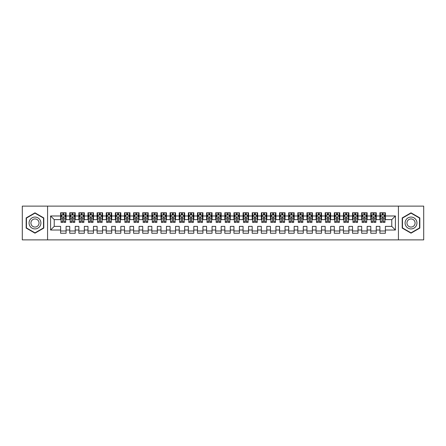 <?xml version="1.0" encoding="UTF-8"?>
<svg xmlns="http://www.w3.org/2000/svg" width="446" height="446" viewBox="0 0 446 446"><rect width="100%" height="100%" fill="white"/><g stroke="black" fill="none" stroke-linecap="round" stroke-linejoin="round"><path stroke-width="0.67" d="M398.429 239.876L423.7 239.876L423.7 206.124L398.429 206.124L398.429 239.876L47.571 239.876L47.571 206.124L22.3 206.124L22.3 239.876L47.571 239.876M398.429 206.124L47.571 206.124M50.582 230.025L50.582 215.975L60.617 215.975L60.617 219.627L54.228 219.627L54.228 226.373L50.582 230.025L60.617 230.025L60.617 233.264L66.092 233.264L66.092 230.025L69.738 230.025L69.738 233.264L75.212 233.264L75.212 230.025L78.858 230.025L78.858 233.264L84.333 233.264L84.333 230.025L87.985 230.025L87.985 233.264L93.459 233.264L93.459 230.025L97.105 230.025L97.105 233.264L102.58 233.264L102.58 230.025L106.232 230.025L106.232 233.264L111.701 233.264L111.701 230.025L115.352 230.025L115.352 233.264L120.827 233.264L120.827 230.025L124.473 230.025L124.473 233.264L129.948 233.264L129.948 230.025L133.599 230.025L133.599 233.264L139.068 233.264L139.068 230.025L142.72 230.025L142.72 233.264L148.195 233.264L148.195 230.025L151.841 230.025L151.841 233.264L157.315 233.264L157.315 230.025L160.967 230.025L160.967 233.264L166.442 233.264L166.442 230.025L170.088 230.025L170.088 233.264L175.562 233.264L175.562 230.025L179.208 230.025L179.208 233.264L184.683 233.264L184.683 230.025L188.335 230.025L188.335 233.264L193.809 233.264L193.809 230.025L197.455 230.025L197.455 233.264L202.93 233.264L202.93 230.025L206.582 230.025L206.582 233.264L212.051 233.264L212.051 230.025L215.702 230.025L215.702 233.264L221.177 233.264L221.177 230.025L224.823 230.025L224.823 233.264L230.298 233.264L230.298 230.025L233.949 230.025L233.949 233.264L239.418 233.264L239.418 230.025L243.07 230.025L243.07 233.264L248.545 233.264L248.545 230.025L252.191 230.025L252.191 233.264L257.665 233.264L257.665 230.025L261.317 230.025L261.317 233.264L266.792 233.264L266.792 230.025L270.438 230.025L270.438 233.264L275.912 233.264L275.912 230.025L279.558 230.025L279.558 233.264L285.033 233.264L285.033 230.025L288.685 230.025L288.685 233.264L294.159 233.264L294.159 230.025L297.805 230.025L297.805 233.264L303.28 233.264L303.28 230.025L306.932 230.025L306.932 233.264L312.401 233.264L312.401 230.025L316.052 230.025L316.052 233.264L321.527 233.264L321.527 230.025L325.173 230.025L325.173 233.264L330.648 233.264L330.648 230.025L334.299 230.025L334.299 233.264L339.768 233.264L339.768 230.025L343.42 230.025L343.42 233.264L348.895 233.264L348.895 230.025L352.541 230.025L352.541 233.264L358.015 233.264L358.015 230.025L361.667 230.025L361.667 233.264L367.142 233.264L367.142 230.025L370.788 230.025L370.788 233.264L376.262 233.264L376.262 230.025L379.908 230.025L379.908 233.264L385.383 233.264L385.383 226.373L391.772 226.373L391.772 219.627L385.383 219.627L385.383 215.975L395.418 215.975L395.418 230.025L385.383 230.025M385.383 215.975L385.383 212.736L379.908 212.736L379.908 215.975L376.262 215.975L376.262 212.736L370.788 212.736L370.788 215.975L367.142 215.975L367.142 212.736L361.667 212.736L361.667 215.975L358.015 215.975L358.015 212.736L352.541 212.736L352.541 215.975L348.895 215.975L348.895 212.736L343.42 212.736L343.42 215.975L339.768 215.975L339.768 212.736L334.299 212.736L334.299 215.975L330.648 215.975L330.648 212.736L325.173 212.736L325.173 215.975L321.527 215.975L321.527 212.736L316.052 212.736L316.052 215.975L312.401 215.975L312.401 212.736L306.932 212.736L306.932 215.975L303.28 215.975L303.28 212.736L297.805 212.736L297.805 215.975L294.159 215.975L294.159 212.736L288.685 212.736L288.685 215.975L285.033 215.975L285.033 212.736L279.558 212.736L279.558 215.975L275.912 215.975L275.912 212.736L270.438 212.736L270.438 215.975L266.792 215.975L266.792 212.736L261.317 212.736L261.317 215.975L257.665 215.975L257.665 212.736L252.191 212.736L252.191 215.975L248.545 215.975L248.545 212.736L243.07 212.736L243.07 215.975L239.418 215.975L239.418 212.736L233.949 212.736L233.949 215.975L230.298 215.975L230.298 212.736L224.823 212.736L224.823 215.975L221.177 215.975L221.177 212.736L215.702 212.736L215.702 215.975L212.051 215.975L212.051 212.736L206.582 212.736L206.582 215.975L202.93 215.975L202.93 212.736L197.455 212.736L197.455 215.975L193.809 215.975L193.809 212.736L188.335 212.736L188.335 215.975L184.683 215.975L184.683 212.736L179.208 212.736L179.208 215.975L175.562 215.975L175.562 212.736L170.088 212.736L170.088 215.975L166.442 215.975L166.442 212.736L160.967 212.736L160.967 215.975L157.315 215.975L157.315 212.736L151.841 212.736L151.841 215.975L148.195 215.975L148.195 212.736L142.72 212.736L142.72 215.975L139.068 215.975L139.068 212.736L133.599 212.736L133.599 215.975L129.948 215.975L129.948 212.736L124.473 212.736L124.473 215.975L120.827 215.975L120.827 212.736L115.352 212.736L115.352 215.975L111.701 215.975L111.701 212.736L106.232 212.736L106.232 215.975L102.58 215.975L102.58 212.736L97.105 212.736L97.105 215.975L93.459 215.975L93.459 212.736L87.985 212.736L87.985 215.975L84.333 215.975L84.333 212.736L78.858 212.736L78.858 215.975L75.212 215.975L75.212 212.736L69.738 212.736L69.738 215.975L66.092 215.975L66.092 212.736L60.617 212.736L60.617 215.975M376.262 230.025L376.262 226.373L379.908 226.373L379.908 230.025M395.418 215.975L391.772 219.627M367.142 230.025L367.142 226.373L370.788 226.373L370.788 230.025M379.908 215.975L379.908 219.627L376.262 219.627L376.262 215.975M358.015 230.025L358.015 226.373L361.667 226.373L361.667 230.025M370.788 215.975L370.788 219.627L367.142 219.627L367.142 215.975M348.895 230.025L348.895 226.373L352.541 226.373L352.541 230.025M361.667 215.975L361.667 219.627L358.015 219.627L358.015 215.975M339.768 230.025L339.768 226.373L343.42 226.373L343.42 230.025M352.541 215.975L352.541 219.627L348.895 219.627L348.895 215.975M330.648 230.025L330.648 226.373L334.299 226.373L334.299 230.025M343.42 215.975L343.42 219.627L339.768 219.627L339.768 215.975M321.527 230.025L321.527 226.373L325.173 226.373L325.173 230.025M334.299 215.975L334.299 219.627L330.648 219.627L330.648 215.975M312.401 230.025L312.401 226.373L316.052 226.373L316.052 230.025M325.173 215.975L325.173 219.627L321.527 219.627L321.527 215.975M303.28 230.025L303.28 226.373L306.932 226.373L306.932 230.025M316.052 215.975L316.052 219.627L312.401 219.627L312.401 215.975M294.159 230.025L294.159 226.373L297.805 226.373L297.805 230.025M306.932 215.975L306.932 219.627L303.28 219.627L303.28 215.975M285.033 230.025L285.033 226.373L288.685 226.373L288.685 230.025M297.805 215.975L297.805 219.627L294.159 219.627L294.159 215.975M275.912 230.025L275.912 226.373L279.558 226.373L279.558 230.025M288.685 215.975L288.685 219.627L285.033 219.627L285.033 215.975M266.792 230.025L266.792 226.373L270.438 226.373L270.438 230.025M279.558 215.975L279.558 219.627L275.912 219.627L275.912 215.975M257.665 230.025L257.665 226.373L261.317 226.373L261.317 230.025M270.438 215.975L270.438 219.627L266.792 219.627L266.792 215.975M248.545 230.025L248.545 226.373L252.191 226.373L252.191 230.025M261.317 215.975L261.317 219.627L257.665 219.627L257.665 215.975M239.418 230.025L239.418 226.373L243.07 226.373L243.07 230.025M252.191 215.975L252.191 219.627L248.545 219.627L248.545 215.975M230.298 230.025L230.298 226.373L233.949 226.373L233.949 230.025M243.07 215.975L243.07 219.627L239.418 219.627L239.418 215.975M221.177 230.025L221.177 226.373L224.823 226.373L224.823 230.025M233.949 215.975L233.949 219.627L230.298 219.627L230.298 215.975M212.051 230.025L212.051 226.373L215.702 226.373L215.702 230.025M224.823 215.975L224.823 219.627L221.177 219.627L221.177 215.975M202.93 230.025L202.93 226.373L206.582 226.373L206.582 230.025M215.702 215.975L215.702 219.627L212.051 219.627L212.051 215.975M193.809 230.025L193.809 226.373L197.455 226.373L197.455 230.025M206.582 215.975L206.582 219.627L202.93 219.627L202.93 215.975M184.683 230.025L184.683 226.373L188.335 226.373L188.335 230.025M197.455 215.975L197.455 219.627L193.809 219.627L193.809 215.975M175.562 230.025L175.562 226.373L179.208 226.373L179.208 230.025M188.335 215.975L188.335 219.627L184.683 219.627L184.683 215.975M166.442 230.025L166.442 226.373L170.088 226.373L170.088 230.025M179.208 215.975L179.208 219.627L175.562 219.627L175.562 215.975M157.315 230.025L157.315 226.373L160.967 226.373L160.967 230.025M170.088 215.975L170.088 219.627L166.442 219.627L166.442 215.975M148.195 230.025L148.195 226.373L151.841 226.373L151.841 230.025M160.967 215.975L160.967 219.627L157.315 219.627L157.315 215.975M139.068 230.025L139.068 226.373L142.72 226.373L142.72 230.025M151.841 215.975L151.841 219.627L148.195 219.627L148.195 215.975M129.948 230.025L129.948 226.373L133.599 226.373L133.599 230.025M142.72 215.975L142.72 219.627L139.068 219.627L139.068 215.975M120.827 230.025L120.827 226.373L124.473 226.373L124.473 230.025M133.599 215.975L133.599 219.627L129.948 219.627L129.948 215.975M111.701 230.025L111.701 226.373L115.352 226.373L115.352 230.025M124.473 215.975L124.473 219.627L120.827 219.627L120.827 215.975M102.58 230.025L102.58 226.373L106.232 226.373L106.232 230.025M115.352 215.975L115.352 219.627L111.701 219.627L111.701 215.975M93.459 230.025L93.459 226.373L97.105 226.373L97.105 230.025M106.232 215.975L106.232 219.627L102.58 219.627L102.58 215.975M84.333 230.025L84.333 226.373L87.985 226.373L87.985 230.025M97.105 215.975L97.105 219.627L93.459 219.627L93.459 215.975M75.212 230.025L75.212 226.373L78.858 226.373L78.858 230.025M87.985 215.975L87.985 219.627L84.333 219.627L84.333 215.975M66.092 230.025L66.092 226.373L69.738 226.373L69.738 230.025M78.858 215.975L78.858 219.627L75.212 219.627L75.212 215.975M54.228 226.373L60.617 226.373L60.617 230.025M69.738 215.975L69.738 219.627L66.092 219.627L66.092 215.975M379.908 215.017L380.366 215.017M384.926 215.017L385.383 215.017M370.788 215.017L371.245 215.017M375.805 215.017L376.262 215.017M361.667 215.017L362.124 215.017M366.684 215.017L367.142 215.017M352.541 215.017L352.998 215.017M357.558 215.017L358.015 215.017M343.42 215.017L343.877 215.017M348.438 215.017L348.895 215.017M334.299 215.017L334.751 215.017M339.317 215.017L339.768 215.017M325.173 215.017L325.63 215.017M330.191 215.017L330.648 215.017M316.052 215.017L316.509 215.017M321.07 215.017L321.527 215.017M306.932 215.017L307.383 215.017M311.949 215.017L312.401 215.017M297.805 215.017L298.262 215.017M302.823 215.017L303.28 215.017M288.685 215.017L289.142 215.017M293.702 215.017L294.159 215.017M279.558 215.017L280.016 215.017M284.576 215.017L285.033 215.017M270.438 215.017L270.895 215.017M275.455 215.017L275.912 215.017M261.317 215.017L261.774 215.017M266.334 215.017L266.792 215.017M252.191 215.017L252.648 215.017M257.208 215.017L257.665 215.017M243.07 215.017L243.527 215.017M248.088 215.017L248.545 215.017M233.949 215.017L234.401 215.017M238.967 215.017L239.418 215.017M224.823 215.017L225.28 215.017M229.841 215.017L230.298 215.017M215.702 215.017L216.159 215.017M220.72 215.017L221.177 215.017M206.582 215.017L207.033 215.017M211.599 215.017L212.051 215.017M197.455 215.017L197.912 215.017M202.473 215.017L202.93 215.017M188.335 215.017L188.792 215.017M193.352 215.017L193.809 215.017M179.208 215.017L179.666 215.017M184.226 215.017L184.683 215.017M170.088 215.017L170.545 215.017M175.105 215.017L175.562 215.017M160.967 215.017L161.424 215.017M165.984 215.017L166.442 215.017M151.841 215.017L152.298 215.017M156.858 215.017L157.315 215.017M142.72 215.017L143.177 215.017M147.738 215.017L148.195 215.017M133.599 215.017L134.051 215.017M138.617 215.017L139.068 215.017M124.473 215.017L124.93 215.017M129.491 215.017L129.948 215.017M115.352 215.017L115.809 215.017M120.37 215.017L120.827 215.017M106.232 215.017L106.683 215.017M111.249 215.017L111.701 215.017M97.105 215.017L97.562 215.017M102.123 215.017L102.58 215.017M87.985 215.017L88.442 215.017M93.002 215.017L93.459 215.017M78.858 215.017L79.316 215.017M83.876 215.017L84.333 215.017M69.738 215.017L70.195 215.017M74.755 215.017L75.212 215.017M60.617 215.017L61.074 215.017M65.634 215.017L66.092 215.017M60.617 230.983L66.092 230.983M69.738 230.983L75.212 230.983M78.858 230.983L84.333 230.983M87.985 230.983L93.459 230.983M97.105 230.983L102.58 230.983M106.232 230.983L111.701 230.983M115.352 230.983L120.827 230.983M124.473 230.983L129.948 230.983M133.599 230.983L139.068 230.983M142.72 230.983L148.195 230.983M151.841 230.983L157.315 230.983M160.967 230.983L166.442 230.983M170.088 230.983L175.562 230.983M179.208 230.983L184.683 230.983M188.335 230.983L193.809 230.983M197.455 230.983L202.93 230.983M206.582 230.983L212.051 230.983M215.702 230.983L221.177 230.983M224.823 230.983L230.298 230.983M233.949 230.983L239.418 230.983M243.07 230.983L248.545 230.983M252.191 230.983L257.665 230.983M261.317 230.983L266.792 230.983M270.438 230.983L275.912 230.983M279.558 230.983L285.033 230.983M288.685 230.983L294.159 230.983M297.805 230.983L303.28 230.983M306.932 230.983L312.401 230.983M316.052 230.983L321.527 230.983M325.173 230.983L330.648 230.983M334.299 230.983L339.768 230.983M343.42 230.983L348.895 230.983M352.541 230.983L358.015 230.983M361.667 230.983L367.142 230.983M370.788 230.983L376.262 230.983M379.908 230.983L385.383 230.983M50.582 215.975L54.228 219.627M391.772 226.373L395.418 230.025M43.786 217.916L34.983 212.837L26.175 217.916L26.175 228.084L34.983 233.163L43.786 228.084L43.786 217.916M402.214 217.916L402.214 228.084L411.017 233.163L419.825 228.084L419.825 217.916L411.017 212.837L402.214 217.916M63.901 213.924L62.802 213.924M65.634 221.311L63.901 221.311L63.901 222.454L65.634 222.454L65.634 216.89L64.72 215.061L61.983 215.061L61.074 216.89L61.074 222.454L62.802 222.454L62.802 221.311L61.074 221.311M61.074 216.89L61.074 212.736M65.634 216.89L65.634 212.736M62.802 215.061L62.802 212.736M63.901 212.736L63.901 215.061M63.901 221.311L63.901 217.57C63.533 216.868 63.17 216.868 62.802 217.57L62.802 221.311M63.901 215.017L62.802 215.017M73.021 213.924L71.929 213.924M74.755 221.311L73.021 221.311L73.021 222.454L74.755 222.454L74.755 216.89L73.841 215.061L71.109 215.061L70.195 216.89L70.195 222.454L71.929 222.454L71.929 221.311L70.195 221.311M70.195 216.89L70.195 212.736M74.755 216.89L74.755 212.736M71.929 215.061L71.929 212.736M73.021 212.736L73.021 215.061M73.021 221.311L73.021 217.57C72.659 216.868 72.291 216.868 71.929 217.57L71.929 221.311M73.021 215.017L71.929 215.017M82.148 213.924L81.049 213.924M83.876 221.311L82.148 221.311L82.148 222.454L83.876 222.454L83.876 216.89L82.967 215.061L80.23 215.061L79.316 216.89L79.316 222.454L81.049 222.454L81.049 221.311L79.316 221.311M79.316 216.89L79.316 212.736M83.876 216.89L83.876 212.736M81.049 215.061L81.049 212.736M82.148 212.736L82.148 215.061M82.148 221.311L82.148 217.57C81.78 216.868 81.417 216.868 81.049 217.57L81.049 221.311M82.148 215.017L81.049 215.017M40.118 220.034A5.932 5.932 0 0 0 32.017 217.865A5.932 5.932 0 0 0 29.843 225.966A5.932 5.932 0 0 0 37.943 228.135A5.932 5.932 0 0 0 40.118 220.034M38.495 220.971A4.059 4.059 0 0 0 32.948 219.482A4.059 4.059 0 0 0 31.465 225.029A4.059 4.059 0 0 0 37.012 226.518A4.059 4.059 0 0 0 38.495 220.971M34.983 232.851L26.453 227.923L26.453 218.077L34.983 213.149L43.513 218.077L43.513 227.923L34.983 232.851M416.157 220.034A5.932 5.932 0 0 0 408.057 217.865A5.932 5.932 0 0 0 405.882 225.966A5.932 5.932 0 0 0 413.983 228.135A5.932 5.932 0 0 0 416.157 220.034M414.535 220.971A4.059 4.059 0 0 0 408.988 219.482A4.059 4.059 0 0 0 407.505 225.029A4.059 4.059 0 0 0 413.052 226.518A4.059 4.059 0 0 0 414.535 220.971M411.017 232.851L402.487 227.923L402.487 218.077L411.017 213.149L419.547 218.077L419.547 227.923L411.017 232.851M91.268 213.924L90.176 213.924M93.002 221.311L91.268 221.311L91.268 222.454L93.002 222.454L93.002 216.89L92.088 215.061L89.351 215.061L88.442 216.89L88.442 222.454L90.176 222.454L90.176 221.311L88.442 221.311M88.442 216.89L88.442 212.736M93.002 216.89L93.002 212.736M90.176 215.061L90.176 212.736M91.268 212.736L91.268 215.061M91.268 221.311L91.268 217.57C90.906 216.868 90.538 216.868 90.176 217.57L90.176 221.311M91.268 215.017L90.176 215.017M100.389 213.924L99.296 213.924M102.123 221.311L100.389 221.311L100.389 222.454L102.123 222.454L102.123 216.89L101.214 215.061L98.477 215.061L97.562 216.89L97.562 222.454L99.296 222.454L99.296 221.311L97.562 221.311M97.562 216.89L97.562 212.736M102.123 216.89L102.123 212.736M99.296 215.061L99.296 212.736M100.389 212.736L100.389 215.061M100.389 221.311L100.389 217.57C100.027 216.868 99.659 216.868 99.296 217.57L99.296 221.311M100.389 215.017L99.296 215.017M109.515 213.924L108.417 213.924M111.249 221.311L109.515 221.311L109.515 222.454L111.249 222.454L111.249 216.89L110.335 215.061L107.597 215.061L106.683 216.89L106.683 222.454L108.417 222.454L108.417 221.311L106.683 221.311M106.683 216.89L106.683 212.736M111.249 216.89L111.249 212.736M108.417 215.061L108.417 212.736M109.515 212.736L109.515 215.061M109.515 221.311L109.515 217.57C109.147 216.868 108.785 216.868 108.417 217.57L108.417 221.311M109.515 215.017L108.417 215.017M118.636 213.924L117.543 213.924M120.37 221.311L118.636 221.311L118.636 222.454L120.37 222.454L120.37 216.89L119.456 215.061L116.718 215.061L115.809 216.89L115.809 222.454L117.543 222.454L117.543 221.311L115.809 221.311M115.809 216.89L115.809 212.736M120.37 216.89L120.37 212.736M117.543 215.061L117.543 212.736M118.636 212.736L118.636 215.061M118.636 221.311L118.636 217.57C118.274 216.868 117.906 216.868 117.543 217.57L117.543 221.311M118.636 215.017L117.543 215.017M127.757 213.924L126.664 213.924M129.491 221.311L127.757 221.311L127.757 222.454L129.491 222.454L129.491 216.89L128.582 215.061L125.844 215.061L124.93 216.89L124.93 222.454L126.664 222.454L126.664 221.311L124.93 221.311M124.93 216.89L124.93 212.736M129.491 216.89L129.491 212.736M126.664 215.061L126.664 212.736M127.757 212.736L127.757 215.061M127.757 221.311L127.757 217.57C127.394 216.868 127.032 216.868 126.664 217.57L126.664 221.311M127.757 215.017L126.664 215.017M136.883 213.924L135.785 213.924M138.617 221.311L136.883 221.311L136.883 222.454L138.617 222.454L138.617 216.89L137.702 215.061L134.965 215.061L134.051 216.89L134.051 222.454L135.785 222.454L135.785 221.311L134.051 221.311M134.051 216.89L134.051 212.736M138.617 216.89L138.617 212.736M135.785 215.061L135.785 212.736M136.883 212.736L136.883 215.061M136.883 221.311L136.883 217.57C136.515 216.868 136.153 216.868 135.785 217.57L135.785 221.311M136.883 215.017L135.785 215.017M146.004 213.924L144.911 213.924M147.738 221.311L146.004 221.311L146.004 222.454L147.738 222.454L147.738 216.89L146.823 215.061L144.086 215.061L143.177 216.89L143.177 222.454L144.911 222.454L144.911 221.311L143.177 221.311M143.177 216.89L143.177 212.736M147.738 216.89L147.738 212.736M144.911 215.061L144.911 212.736M146.004 212.736L146.004 215.061M146.004 221.311L146.004 217.57C145.641 216.868 145.273 216.868 144.911 217.57L144.911 221.311M146.004 215.017L144.911 215.017M155.124 213.924L154.032 213.924M156.858 221.311L155.124 221.311L155.124 222.454L156.858 222.454L156.858 216.89L155.949 215.061L153.212 215.061L152.298 216.89L152.298 222.454L154.032 222.454L154.032 221.311L152.298 221.311M152.298 216.89L152.298 212.736M156.858 216.89L156.858 212.736M154.032 215.061L154.032 212.736M155.124 212.736L155.124 215.061M155.124 221.311L155.124 217.57C154.762 216.868 154.4 216.868 154.032 217.57L154.032 221.311M155.124 215.017L154.032 215.017M164.251 213.924L163.152 213.924M165.984 221.311L164.251 221.311L164.251 222.454L165.984 222.454L165.984 216.89L165.07 215.061L162.333 215.061L161.424 216.89L161.424 222.454L163.152 222.454L163.152 221.311L161.424 221.311M161.424 216.89L161.424 212.736M165.984 216.89L165.984 212.736M163.152 215.061L163.152 212.736M164.251 212.736L164.251 215.061M164.251 221.311L164.251 217.57C163.883 216.868 163.52 216.868 163.152 217.57L163.152 221.311M164.251 215.017L163.152 215.017M173.371 213.924L172.279 213.924M175.105 221.311L173.371 221.311L173.371 222.454L175.105 222.454L175.105 216.89L174.191 215.061L171.459 215.061L170.545 216.89L170.545 222.454L172.279 222.454L172.279 221.311L170.545 221.311M170.545 216.89L170.545 212.736M175.105 216.89L175.105 212.736M172.279 215.061L172.279 212.736M173.371 212.736L173.371 215.061M173.371 221.311L173.371 217.57C173.009 216.868 172.641 216.868 172.279 217.57L172.279 221.311M173.371 215.017L172.279 215.017M182.498 213.924L181.399 213.924M184.226 221.311L182.498 221.311L182.498 222.454L184.226 222.454L184.226 216.89L183.317 215.061L180.58 215.061L179.666 216.89L179.666 222.454L181.399 222.454L181.399 221.311L179.666 221.311M179.666 216.89L179.666 212.736M184.226 216.89L184.226 212.736M181.399 215.061L181.399 212.736M182.498 212.736L182.498 215.061M182.498 221.311L182.498 217.57C182.13 216.868 181.767 216.868 181.399 217.57L181.399 221.311M182.498 215.017L181.399 215.017M191.618 213.924L190.526 213.924M193.352 221.311L191.618 221.311L191.618 222.454L193.352 222.454L193.352 216.89L192.438 215.061L189.701 215.061L188.792 216.89L188.792 222.454L190.526 222.454L190.526 221.311L188.792 221.311M188.792 216.89L188.792 212.736M193.352 216.89L193.352 212.736M190.526 215.061L190.526 212.736M191.618 212.736L191.618 215.061M191.618 221.311L191.618 217.57C191.256 216.868 190.888 216.868 190.526 217.57L190.526 221.311M191.618 215.017L190.526 215.017M200.739 213.924L199.646 213.924M202.473 221.311L200.739 221.311L200.739 222.454L202.473 222.454L202.473 216.89L201.564 215.061L198.827 215.061L197.912 216.89L197.912 222.454L199.646 222.454L199.646 221.311L197.912 221.311M197.912 216.89L197.912 212.736M202.473 216.89L202.473 212.736M199.646 215.061L199.646 212.736M200.739 212.736L200.739 215.061M200.739 221.311L200.739 217.57C200.377 216.868 200.009 216.868 199.646 217.57L199.646 221.311M200.739 215.017L199.646 215.017M209.865 213.924L208.767 213.924M211.599 221.311L209.865 221.311L209.865 222.454L211.599 222.454L211.599 216.89L210.685 215.061L207.947 215.061L207.033 216.89L207.033 222.454L208.767 222.454L208.767 221.311L207.033 221.311M207.033 216.89L207.033 212.736M211.599 216.89L211.599 212.736M208.767 215.061L208.767 212.736M209.865 212.736L209.865 215.061M209.865 221.311L209.865 217.57C209.497 216.868 209.135 216.868 208.767 217.57L208.767 221.311M209.865 215.017L208.767 215.017M218.986 213.924L217.893 213.924M220.72 221.311L218.986 221.311L218.986 222.454L220.72 222.454L220.72 216.89L219.806 215.061L217.068 215.061L216.159 216.89L216.159 222.454L217.893 222.454L217.893 221.311L216.159 221.311M216.159 216.89L216.159 212.736M220.72 216.89L220.72 212.736M217.893 215.061L217.893 212.736M218.986 212.736L218.986 215.061M218.986 221.311L218.986 217.57C218.624 216.868 218.256 216.868 217.893 217.57L217.893 221.311M218.986 215.017L217.893 215.017M228.107 213.924L227.014 213.924M229.841 221.311L228.107 221.311L228.107 222.454L229.841 222.454L229.841 216.89L228.932 215.061L226.194 215.061L225.28 216.89L225.28 222.454L227.014 222.454L227.014 221.311L225.28 221.311M225.28 216.89L225.28 212.736M229.841 216.89L229.841 212.736M227.014 215.061L227.014 212.736M228.107 212.736L228.107 215.061M228.107 221.311L228.107 217.57C227.744 216.868 227.382 216.868 227.014 217.57L227.014 221.311M228.107 215.017L227.014 215.017M237.233 213.924L236.135 213.924M238.967 221.311L237.233 221.311L237.233 222.454L238.967 222.454L238.967 216.89L238.053 215.061L235.315 215.061L234.401 216.89L234.401 222.454L236.135 222.454L236.135 221.311L234.401 221.311M234.401 216.89L234.401 212.736M238.967 216.89L238.967 212.736M236.135 215.061L236.135 212.736M237.233 212.736L237.233 215.061M237.233 221.311L237.233 217.57C236.865 216.868 236.503 216.868 236.135 217.57L236.135 221.311M237.233 215.017L236.135 215.017M246.354 213.924L245.261 213.924M248.088 221.311L246.354 221.311L246.354 222.454L248.088 222.454L248.088 216.89L247.173 215.061L244.436 215.061L243.527 216.89L243.527 222.454L245.261 222.454L245.261 221.311L243.527 221.311M243.527 216.89L243.527 212.736M248.088 216.89L248.088 212.736M245.261 215.061L245.261 212.736M246.354 212.736L246.354 215.061M246.354 221.311L246.354 217.57C245.991 216.868 245.623 216.868 245.261 217.57L245.261 221.311M246.354 215.017L245.261 215.017M255.474 213.924L254.382 213.924M257.208 221.311L255.474 221.311L255.474 222.454L257.208 222.454L257.208 216.89L256.299 215.061L253.562 215.061L252.648 216.89L252.648 222.454L254.382 222.454L254.382 221.311L252.648 221.311M252.648 216.89L252.648 212.736M257.208 216.89L257.208 212.736M254.382 215.061L254.382 212.736M255.474 212.736L255.474 215.061M255.474 221.311L255.474 217.57C255.112 216.868 254.75 216.868 254.382 217.57L254.382 221.311M255.474 215.017L254.382 215.017M264.601 213.924L263.502 213.924M266.334 221.311L264.601 221.311L264.601 222.454L266.334 222.454L266.334 216.89L265.42 215.061L262.683 215.061L261.774 216.89L261.774 222.454L263.502 222.454L263.502 221.311L261.774 221.311M261.774 216.89L261.774 212.736M266.334 216.89L266.334 212.736M263.502 215.061L263.502 212.736M264.601 212.736L264.601 215.061M264.601 221.311L264.601 217.57C264.233 216.868 263.87 216.868 263.502 217.57L263.502 221.311M264.601 215.017L263.502 215.017M273.721 213.924L272.629 213.924M275.455 221.311L273.721 221.311L273.721 222.454L275.455 222.454L275.455 216.89L274.541 215.061L271.809 215.061L270.895 216.89L270.895 222.454L272.629 222.454L272.629 221.311L270.895 221.311M270.895 216.89L270.895 212.736M275.455 216.89L275.455 212.736M272.629 215.061L272.629 212.736M273.721 212.736L273.721 215.061M273.721 221.311L273.721 217.57C273.359 216.868 272.991 216.868 272.629 217.57L272.629 221.311M273.721 215.017L272.629 215.017M282.848 213.924L281.749 213.924M284.576 221.311L282.848 221.311L282.848 222.454L284.576 222.454L284.576 216.89L283.667 215.061L280.93 215.061L280.016 216.89L280.016 222.454L281.749 222.454L281.749 221.311L280.016 221.311M280.016 216.89L280.016 212.736M284.576 216.89L284.576 212.736M281.749 215.061L281.749 212.736M282.848 212.736L282.848 215.061M282.848 221.311L282.848 217.57C282.48 216.868 282.117 216.868 281.749 217.57L281.749 221.311M282.848 215.017L281.749 215.017M291.968 213.924L290.876 213.924M293.702 221.311L291.968 221.311L291.968 222.454L293.702 222.454L293.702 216.89L292.788 215.061L290.051 215.061L289.142 216.89L289.142 222.454L290.876 222.454L290.876 221.311L289.142 221.311M289.142 216.89L289.142 212.736M293.702 216.89L293.702 212.736M290.876 215.061L290.876 212.736M291.968 212.736L291.968 215.061M291.968 221.311L291.968 217.57C291.606 216.868 291.238 216.868 290.876 217.57L290.876 221.311M291.968 215.017L290.876 215.017M301.089 213.924L299.996 213.924M302.823 221.311L301.089 221.311L301.089 222.454L302.823 222.454L302.823 216.89L301.914 215.061L299.177 215.061L298.262 216.89L298.262 222.454L299.996 222.454L299.996 221.311L298.262 221.311M298.262 216.89L298.262 212.736M302.823 216.89L302.823 212.736M299.996 215.061L299.996 212.736M301.089 212.736L301.089 215.061M301.089 221.311L301.089 217.57C300.727 216.868 300.359 216.868 299.996 217.57L299.996 221.311M301.089 215.017L299.996 215.017M310.215 213.924L309.117 213.924M311.949 221.311L310.215 221.311L310.215 222.454L311.949 222.454L311.949 216.89L311.035 215.061L308.298 215.061L307.383 216.89L307.383 222.454L309.117 222.454L309.117 221.311L307.383 221.311M307.383 216.89L307.383 212.736M311.949 216.89L311.949 212.736M309.117 215.061L309.117 212.736M310.215 212.736L310.215 215.061M310.215 221.311L310.215 217.57C309.847 216.868 309.485 216.868 309.117 217.57L309.117 221.311M310.215 215.017L309.117 215.017M319.336 213.924L318.243 213.924M321.07 221.311L319.336 221.311L319.336 222.454L321.07 222.454L321.07 216.89L320.156 215.061L317.418 215.061L316.509 216.89L316.509 222.454L318.243 222.454L318.243 221.311L316.509 221.311M316.509 216.89L316.509 212.736M321.07 216.89L321.07 212.736M318.243 215.061L318.243 212.736M319.336 212.736L319.336 215.061M319.336 221.311L319.336 217.57C318.974 216.868 318.606 216.868 318.243 217.57L318.243 221.311M319.336 215.017L318.243 215.017M328.457 213.924L327.364 213.924M330.191 221.311L328.457 221.311L328.457 222.454L330.191 222.454L330.191 216.89L329.282 215.061L326.544 215.061L325.63 216.89L325.63 222.454L327.364 222.454L327.364 221.311L325.63 221.311M325.63 216.89L325.63 212.736M330.191 216.89L330.191 212.736M327.364 215.061L327.364 212.736M328.457 212.736L328.457 215.061M328.457 221.311L328.457 217.57C328.094 216.868 327.732 216.868 327.364 217.57L327.364 221.311M328.457 215.017L327.364 215.017M337.583 213.924L336.485 213.924M339.317 221.311L337.583 221.311L337.583 222.454L339.317 222.454L339.317 216.89L338.402 215.061L335.665 215.061L334.751 216.89L334.751 222.454L336.485 222.454L336.485 221.311L334.751 221.311M334.751 216.89L334.751 212.736M339.317 216.89L339.317 212.736M336.485 215.061L336.485 212.736M337.583 212.736L337.583 215.061M337.583 221.311L337.583 217.57C337.215 216.868 336.853 216.868 336.485 217.57L336.485 221.311M337.583 215.017L336.485 215.017M346.704 213.924L345.611 213.924M348.438 221.311L346.704 221.311L346.704 222.454L348.438 222.454L348.438 216.89L347.523 215.061L344.786 215.061L343.877 216.89L343.877 222.454L345.611 222.454L345.611 221.311L343.877 221.311M343.877 216.89L343.877 212.736M348.438 216.89L348.438 212.736M345.611 215.061L345.611 212.736M346.704 212.736L346.704 215.061M346.704 221.311L346.704 217.57C346.341 216.868 345.973 216.868 345.611 217.57L345.611 221.311M346.704 215.017L345.611 215.017M355.824 213.924L354.732 213.924M357.558 221.311L355.824 221.311L355.824 222.454L357.558 222.454L357.558 216.89L356.649 215.061L353.912 215.061L352.998 216.89L352.998 222.454L354.732 222.454L354.732 221.311L352.998 221.311M352.998 216.89L352.998 212.736M357.558 216.89L357.558 212.736M354.732 215.061L354.732 212.736M355.824 212.736L355.824 215.061M355.824 221.311L355.824 217.57C355.462 216.868 355.1 216.868 354.732 217.57L354.732 221.311M355.824 215.017L354.732 215.017M364.951 213.924L363.852 213.924M366.684 221.311L364.951 221.311L364.951 222.454L366.684 222.454L366.684 216.89L365.77 215.061L363.033 215.061L362.124 216.89L362.124 222.454L363.852 222.454L363.852 221.311L362.124 221.311M362.124 216.89L362.124 212.736M366.684 216.89L366.684 212.736M363.852 215.061L363.852 212.736M364.951 212.736L364.951 215.061M364.951 221.311L364.951 217.57C364.583 216.868 364.22 216.868 363.852 217.57L363.852 221.311M364.951 215.017L363.852 215.017M374.071 213.924L372.979 213.924M375.805 221.311L374.071 221.311L374.071 222.454L375.805 222.454L375.805 216.89L374.891 215.061L372.159 215.061L371.245 216.89L371.245 222.454L372.979 222.454L372.979 221.311L371.245 221.311M371.245 216.89L371.245 212.736M375.805 216.89L375.805 212.736M372.979 215.061L372.979 212.736M374.071 212.736L374.071 215.061M374.071 221.311L374.071 217.57C373.709 216.868 373.341 216.868 372.979 217.57L372.979 221.311M374.071 215.017L372.979 215.017M383.198 213.924L382.099 213.924M384.926 221.311L383.198 221.311L383.198 222.454L384.926 222.454L384.926 216.89L384.017 215.061L381.28 215.061L380.366 216.89L380.366 222.454L382.099 222.454L382.099 221.311L380.366 221.311M380.366 216.89L380.366 212.736M384.926 216.89L384.926 212.736M382.099 215.061L382.099 212.736M383.198 212.736L383.198 215.061M383.198 221.311L383.198 217.57C382.83 216.868 382.467 216.868 382.099 217.57L382.099 221.311M383.198 215.017L382.099 215.017M65.612 216.84L61.096 216.84M61.074 215.173L61.927 215.173M64.776 215.173L65.634 215.173M62.802 218.863L61.074 218.863M65.634 218.863L63.901 218.863M63.901 214.504L62.802 214.504M74.733 216.84L70.217 216.84M70.195 215.173L71.053 215.173M73.897 215.173L74.755 215.173M71.929 218.863L70.195 218.863M74.755 218.863L73.021 218.863M73.021 214.504L71.929 214.504M83.854 216.84L79.338 216.84M79.316 215.173L80.174 215.173M83.023 215.173L83.876 215.173M81.049 218.863L79.316 218.863M83.876 218.863L82.148 218.863M82.148 214.504L81.049 214.504M92.98 216.84L88.464 216.84M88.442 215.173L89.295 215.173M92.144 215.173L93.002 215.173M90.176 218.863L88.442 218.863M93.002 218.863L91.268 218.863M91.268 214.504L90.176 214.504M102.101 216.84L97.585 216.84M97.562 215.173L98.421 215.173M101.264 215.173L102.123 215.173M99.296 218.863L97.562 218.863M102.123 218.863L100.389 218.863M100.389 214.504L99.296 214.504M111.221 216.84L106.706 216.84M106.683 215.173L107.542 215.173M110.391 215.173L111.249 215.173M108.417 218.863L106.683 218.863M111.249 218.863L109.515 218.863M109.515 214.504L108.417 214.504M120.348 216.84L115.832 216.84M115.809 215.173L116.668 215.173M119.511 215.173L120.37 215.173M117.543 218.863L115.809 218.863M120.37 218.863L118.636 218.863M118.636 214.504L117.543 214.504M129.468 216.84L124.952 216.84M124.93 215.173L125.789 215.173M128.632 215.173L129.491 215.173M126.664 218.863L124.93 218.863M129.491 218.863L127.757 218.863M127.757 214.504L126.664 214.504M138.594 216.84L134.079 216.84M134.051 215.173L134.909 215.173M137.758 215.173L138.617 215.173M135.785 218.863L134.051 218.863M138.617 218.863L136.883 218.863M136.883 214.504L135.785 214.504M147.715 216.84L143.199 216.84M143.177 215.173L144.036 215.173M146.879 215.173L147.738 215.173M144.911 218.863L143.177 218.863M147.738 218.863L146.004 218.863M146.004 214.504L144.911 214.504M156.836 216.84L152.32 216.84M152.298 215.173L153.156 215.173M156.005 215.173L156.858 215.173M154.032 218.863L152.298 218.863M156.858 218.863L155.124 218.863M155.124 214.504L154.032 214.504M165.962 216.84L161.446 216.84M161.424 215.173L162.277 215.173M165.126 215.173L165.984 215.173M163.152 218.863L161.424 218.863M165.984 218.863L164.251 218.863M164.251 214.504L163.152 214.504M175.083 216.84L170.567 216.84M170.545 215.173L171.403 215.173M174.247 215.173L175.105 215.173M172.279 218.863L170.545 218.863M175.105 218.863L173.371 218.863M173.371 214.504L172.279 214.504M184.204 216.84L179.688 216.84M179.666 215.173L180.524 215.173M183.373 215.173L184.226 215.173M181.399 218.863L179.666 218.863M184.226 218.863L182.498 218.863M182.498 214.504L181.399 214.504M193.33 216.84L188.814 216.84M188.792 215.173L189.645 215.173M192.494 215.173L193.352 215.173M190.526 218.863L188.792 218.863M193.352 218.863L191.618 218.863M191.618 214.504L190.526 214.504M202.451 216.84L197.935 216.84M197.912 215.173L198.771 215.173M201.614 215.173L202.473 215.173M199.646 218.863L197.912 218.863M202.473 218.863L200.739 218.863M200.739 214.504L199.646 214.504M211.571 216.84L207.055 216.84M207.033 215.173L207.892 215.173M210.741 215.173L211.599 215.173M208.767 218.863L207.033 218.863M211.599 218.863L209.865 218.863M209.865 214.504L208.767 214.504M220.698 216.84L216.182 216.84M216.159 215.173L217.018 215.173M219.861 215.173L220.72 215.173M217.893 218.863L216.159 218.863M220.72 218.863L218.986 218.863M218.986 214.504L217.893 214.504M229.818 216.84L225.302 216.84M225.28 215.173L226.139 215.173M228.982 215.173L229.841 215.173M227.014 218.863L225.28 218.863M229.841 218.863L228.107 218.863M228.107 214.504L227.014 214.504M238.945 216.84L234.429 216.84M234.401 215.173L235.259 215.173M238.108 215.173L238.967 215.173M236.135 218.863L234.401 218.863M238.967 218.863L237.233 218.863M237.233 214.504L236.135 214.504M248.065 216.84L243.549 216.84M243.527 215.173L244.386 215.173M247.229 215.173L248.088 215.173M245.261 218.863L243.527 218.863M248.088 218.863L246.354 218.863M246.354 214.504L245.261 214.504M257.186 216.84L252.67 216.84M252.648 215.173L253.506 215.173M256.355 215.173L257.208 215.173M254.382 218.863L252.648 218.863M257.208 218.863L255.474 218.863M255.474 214.504L254.382 214.504M266.312 216.84L261.796 216.84M261.774 215.173L262.627 215.173M265.476 215.173L266.334 215.173M263.502 218.863L261.774 218.863M266.334 218.863L264.601 218.863M264.601 214.504L263.502 214.504M275.433 216.84L270.917 216.84M270.895 215.173L271.753 215.173M274.597 215.173L275.455 215.173M272.629 218.863L270.895 218.863M275.455 218.863L273.721 218.863M273.721 214.504L272.629 214.504M284.554 216.84L280.038 216.84M280.016 215.173L280.874 215.173M283.723 215.173L284.576 215.173M281.749 218.863L280.016 218.863M284.576 218.863L282.848 218.863M282.848 214.504L281.749 214.504M293.68 216.84L289.164 216.84M289.142 215.173L289.995 215.173M292.844 215.173L293.702 215.173M290.876 218.863L289.142 218.863M293.702 218.863L291.968 218.863M291.968 214.504L290.876 214.504M302.801 216.84L298.285 216.84M298.262 215.173L299.121 215.173M301.964 215.173L302.823 215.173M299.996 218.863L298.262 218.863M302.823 218.863L301.089 218.863M301.089 214.504L299.996 214.504M311.921 216.84L307.405 216.84M307.383 215.173L308.242 215.173M311.091 215.173L311.949 215.173M309.117 218.863L307.383 218.863M311.949 218.863L310.215 218.863M310.215 214.504L309.117 214.504M321.048 216.84L316.532 216.84M316.509 215.173L317.368 215.173M320.211 215.173L321.07 215.173M318.243 218.863L316.509 218.863M321.07 218.863L319.336 218.863M319.336 214.504L318.243 214.504M330.168 216.84L325.652 216.84M325.63 215.173L326.489 215.173M329.332 215.173L330.191 215.173M327.364 218.863L325.63 218.863M330.191 218.863L328.457 218.863M328.457 214.504L327.364 214.504M339.295 216.84L334.779 216.84M334.751 215.173L335.609 215.173M338.458 215.173L339.317 215.173M336.485 218.863L334.751 218.863M339.317 218.863L337.583 218.863M337.583 214.504L336.485 214.504M348.415 216.84L343.899 216.84M343.877 215.173L344.736 215.173M347.579 215.173L348.438 215.173M345.611 218.863L343.877 218.863M348.438 218.863L346.704 218.863M346.704 214.504L345.611 214.504M357.536 216.84L353.02 216.84M352.998 215.173L353.856 215.173M356.705 215.173L357.558 215.173M354.732 218.863L352.998 218.863M357.558 218.863L355.824 218.863M355.824 214.504L354.732 214.504M366.662 216.84L362.146 216.84M362.124 215.173L362.977 215.173M365.826 215.173L366.684 215.173M363.852 218.863L362.124 218.863M366.684 218.863L364.951 218.863M364.951 214.504L363.852 214.504M375.783 216.84L371.267 216.84M371.245 215.173L372.103 215.173M374.947 215.173L375.805 215.173M372.979 218.863L371.245 218.863M375.805 218.863L374.071 218.863M374.071 214.504L372.979 214.504M384.904 216.84L380.388 216.84M380.366 215.173L381.224 215.173M384.073 215.173L384.926 215.173M382.099 218.863L380.366 218.863M384.926 218.863L383.198 218.863M383.198 214.504L382.099 214.504"/></g></svg>
